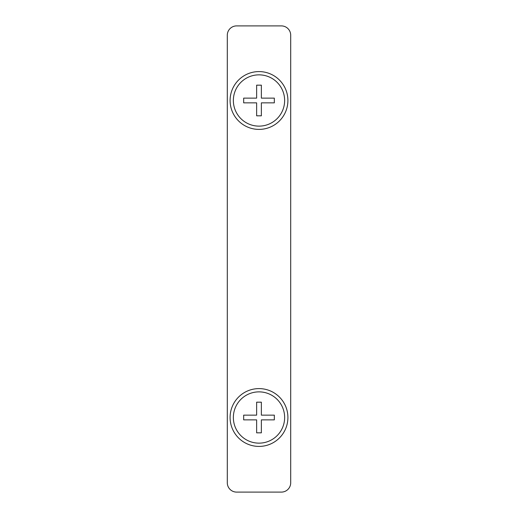 <?xml version="1.0" encoding="UTF-8"?>
<svg xmlns="http://www.w3.org/2000/svg" width="518" height="518" viewBox="0 0 518 518"><rect width="100%" height="100%" fill="white"/><g stroke="black" fill="none" stroke-linecap="round" stroke-linejoin="round"><path stroke-width="0.78" d="M233.359 100.492A25.641 25.641 0 0 0 271.82 122.695A25.641 25.641 0 0 0 271.82 78.289A25.641 25.641 0 0 0 233.359 100.492M261.363 115.818L256.637 115.818L256.637 102.855L243.674 102.855L243.674 98.129L256.637 98.129L256.637 85.166L261.363 85.166L261.363 98.129L274.326 98.129L274.326 102.855L261.363 102.855L261.363 115.818M233.359 417.508A25.641 25.641 0 0 0 271.82 439.711A25.641 25.641 0 0 0 271.82 395.305A25.641 25.641 0 0 0 233.359 417.508M261.363 432.834L256.637 432.834L256.637 419.871L243.674 419.871L243.674 415.145L256.637 415.145L256.637 402.182L261.363 402.182L261.363 415.145L274.326 415.145L274.326 419.871L261.363 419.871L261.363 432.834M290.702 482.776L290.702 35.224A9.324 9.324 0 0 0 281.378 25.9L236.622 25.9A9.324 9.324 0 0 0 227.298 35.224L227.298 482.776A9.324 9.324 0 0 0 236.622 492.1L281.378 492.1A9.324 9.324 0 0 0 290.702 482.776M230.096 100.492A28.904 28.904 0 0 0 273.452 125.524A28.904 28.904 0 0 0 273.452 75.46A28.904 28.904 0 0 0 230.096 100.492M230.096 417.508A28.904 28.904 0 0 0 273.452 442.54A28.904 28.904 0 0 0 273.452 392.476A28.904 28.904 0 0 0 230.096 417.508"/></g></svg>
